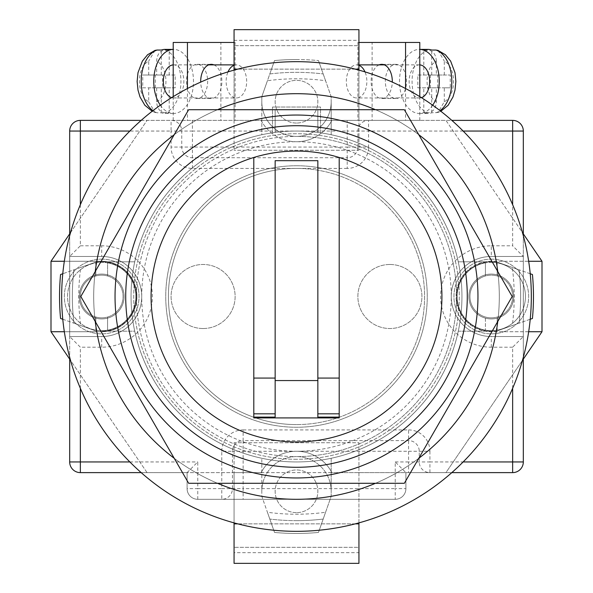 <?xml version="1.0" encoding="UTF-8"?>
<svg xmlns="http://www.w3.org/2000/svg" width="593" height="593" viewBox="0 0 593 593"><rect width="100%" height="100%" fill="white"/><g stroke="black" fill="none" stroke-linecap="round" stroke-linejoin="round"><path stroke-width="0.44" stroke-dasharray="2.96 2.22" d="M296.5 131.053A165.447 165.447 0 0 0 131.053 296.5A165.447 165.447 0 0 0 296.5 461.947A165.447 165.447 0 0 0 461.947 296.5A165.447 165.447 0 0 0 296.5 131.053A165.447 165.447 0 0 0 131.053 296.5A165.447 165.447 0 0 0 296.5 461.947A165.447 165.447 0 0 0 461.947 296.5A165.447 165.447 0 0 0 296.5 131.053A165.447 165.447 0 0 0 131.053 296.5A165.447 165.447 0 0 0 296.5 461.947A165.447 165.447 0 0 0 461.947 296.5A165.447 165.447 0 0 0 296.5 131.053A165.447 165.447 0 0 0 131.053 296.5A165.447 165.447 0 0 0 296.5 461.947A165.447 165.447 0 0 0 461.947 296.5A165.447 165.447 0 0 0 296.5 131.053A165.447 165.447 0 0 0 131.053 296.5A165.447 165.447 0 0 0 296.5 461.947A165.447 165.447 0 0 0 461.947 296.5A165.447 165.447 0 0 0 296.5 131.053A165.447 165.447 0 0 0 131.053 296.5A165.447 165.447 0 0 0 296.5 461.947A165.447 165.447 0 0 0 461.947 296.5A165.447 165.447 0 0 0 296.5 131.053A165.447 165.447 0 0 0 131.053 296.5A165.447 165.447 0 0 0 296.5 461.947A165.447 165.447 0 0 0 461.947 296.5A165.447 165.447 0 0 0 296.5 131.053A165.447 165.447 0 0 0 131.053 296.5A165.447 165.447 0 0 0 296.5 461.947A165.447 165.447 0 0 0 461.947 296.5A165.447 165.447 0 0 0 296.5 131.053A165.447 165.447 0 0 0 131.053 296.5A165.447 165.447 0 0 0 296.5 461.947A165.447 165.447 0 0 0 461.947 296.5A165.447 165.447 0 0 0 296.5 131.053A165.447 165.447 0 0 0 131.053 296.5A165.447 165.447 0 0 0 296.5 461.947A165.447 165.447 0 0 0 461.947 296.5A165.447 165.447 0 0 0 275.152 132.439A165.447 165.447 0 0 0 131.401 307.196A165.447 165.447 0 0 0 296.5 461.947A165.447 165.447 0 0 0 461.947 296.5A165.447 165.447 0 0 0 296.5 131.053A165.447 165.447 0 0 0 131.053 296.5A165.447 165.447 0 0 0 296.5 461.947A165.447 165.447 0 0 0 461.599 307.196A165.447 165.447 0 0 0 317.848 132.439L317.848 109.705L275.152 109.705L275.152 132.439L275.152 109.705L317.848 109.705L317.848 132.439A165.447 165.447 0 0 0 296.5 131.053M296.5 531.328A234.828 234.828 0 0 0 531.328 296.5A234.828 234.828 0 0 0 296.5 61.672A234.828 234.828 0 0 0 61.672 296.5A234.828 234.828 0 0 0 296.5 531.328A234.828 234.828 0 0 0 531.328 296.5A234.828 234.828 0 0 0 296.5 61.672A234.828 234.828 0 0 0 61.672 296.5A234.828 234.828 0 0 0 296.5 531.328A234.828 234.828 0 0 0 531.328 296.5A234.828 234.828 0 0 0 296.5 61.672A234.828 234.828 0 0 0 61.672 296.5A234.828 234.828 0 0 0 296.5 531.328A234.828 234.828 0 0 0 531.328 296.5A234.828 234.828 0 0 0 296.5 61.672A234.828 234.828 0 0 0 61.672 296.5A234.828 234.828 0 0 0 296.5 531.328A234.828 234.828 0 0 0 531.328 296.5A234.828 234.828 0 0 0 296.5 61.672A234.828 234.828 0 0 0 61.672 296.5A234.828 234.828 0 0 0 296.5 531.328A234.828 234.828 0 0 0 531.328 296.5A234.828 234.828 0 0 0 296.5 61.672A234.828 234.828 0 0 0 61.672 296.5A234.828 234.828 0 0 0 296.5 531.328A234.828 234.828 0 0 0 531.328 296.5A234.828 234.828 0 0 0 296.5 61.672A234.828 234.828 0 0 0 61.672 296.5A234.828 234.828 0 0 0 296.5 531.328A234.828 234.828 0 0 0 531.328 296.5A234.828 234.828 0 0 0 296.5 61.672A234.828 234.828 0 0 0 61.672 296.5A234.828 234.828 0 0 0 296.5 531.328A234.828 234.828 0 0 0 531.328 296.5A234.828 234.828 0 0 0 296.5 61.672A234.828 234.828 0 0 0 61.672 296.5A234.828 234.828 0 0 0 296.5 531.328M296.5 168.412A128.088 128.088 0 0 0 168.412 296.5A128.088 128.088 0 0 0 296.5 424.588A128.088 128.088 0 0 1 168.412 296.5A128.088 128.088 0 0 1 296.5 168.412A128.088 128.088 0 0 1 424.588 296.5A128.088 128.088 0 0 1 296.5 424.588A128.088 128.088 0 0 0 424.588 296.5A128.088 128.088 0 0 0 296.5 168.412M325.572 80.73L318.478 60.56L331.19 96.681L331.19 101.699A34.69 34.69 0 0 1 296.5 136.39A160.11 160.11 0 0 1 456.61 296.5A160.11 160.11 0 0 1 296.5 456.61A160.11 160.11 0 0 0 456.61 296.5A160.11 160.11 0 0 0 296.5 136.39A34.69 34.69 0 0 1 261.809 101.699L261.809 96.681A202.806 202.806 0 0 0 96.681 261.809A202.806 202.806 0 0 1 261.809 96.681L269.815 73.94A224.154 224.154 0 0 1 323.185 73.94A224.154 224.154 0 0 0 269.815 73.94L274.522 60.56A236.963 236.963 0 0 1 296.5 59.537A236.963 236.963 0 0 0 274.522 60.56L267.428 80.73A217.72 217.72 0 0 1 325.572 80.73L331.19 96.681A202.806 202.806 0 0 1 496.319 261.809A202.806 202.806 0 0 0 331.19 96.681L331.19 134.73A165.447 165.447 0 0 1 458.27 261.809L496.319 261.809L512.27 267.428A217.72 217.72 0 0 1 512.27 325.572L496.319 331.19A202.806 202.806 0 0 1 331.19 496.319A202.806 202.806 0 0 0 496.319 331.19L458.27 331.19A165.447 165.447 0 0 1 331.19 458.27L331.19 496.319L325.572 512.27A217.72 217.72 0 0 1 267.428 512.27L274.522 532.44A236.963 236.963 0 0 0 318.478 532.44L325.572 512.27M296.5 512.649A21.348 21.348 0 0 1 275.152 491.3A21.348 21.348 0 0 1 296.5 469.952A21.348 21.348 0 0 1 317.848 491.3A21.348 21.348 0 0 1 296.5 512.649A21.348 21.348 0 0 1 275.152 491.3A21.348 21.348 0 0 1 296.5 469.952A21.348 21.348 0 0 1 317.848 491.3A21.348 21.348 0 0 1 296.5 512.649M491.3 317.848A21.348 21.348 0 0 1 469.952 296.5A21.348 21.348 0 0 1 491.3 275.152A21.348 21.348 0 0 1 512.649 296.5A21.348 21.348 0 0 1 491.3 317.848A21.348 21.348 0 0 1 469.952 296.5A21.348 21.348 0 0 1 491.3 275.152A21.348 21.348 0 0 1 512.649 296.5A21.348 21.348 0 0 1 491.3 317.848A21.348 21.348 0 0 1 469.952 296.5A21.348 21.348 0 0 1 491.3 275.152A21.348 21.348 0 0 0 485.43 275.975L485.43 262.855A34.157 34.157 0 0 1 525.457 296.5A34.157 34.157 0 0 1 485.43 330.145L485.43 317.025A21.348 21.348 0 0 1 485.43 275.975L485.43 262.855A34.157 34.157 0 0 0 485.43 330.145L485.43 317.025A21.348 21.348 0 0 0 512.649 296.5A21.348 21.348 0 0 0 491.3 275.152A21.348 21.348 0 0 1 512.649 296.5A21.348 21.348 0 0 1 491.3 317.848A21.348 21.348 0 0 1 469.952 296.5A21.348 21.348 0 0 1 491.3 275.152A21.348 21.348 0 0 0 469.952 296.5A21.348 21.348 0 0 0 497.171 317.025L497.171 330.145L497.171 317.025A21.348 21.348 0 0 0 491.3 275.152A21.348 21.348 0 0 1 512.649 296.5A21.348 21.348 0 0 1 491.3 317.848M296.5 123.047A21.348 21.348 0 0 1 275.152 101.699A21.348 21.348 0 0 1 296.5 80.352A21.348 21.348 0 0 1 317.848 101.699A21.348 21.348 0 0 1 296.5 123.047A21.348 21.348 0 0 1 275.152 101.699A21.348 21.348 0 0 1 296.5 80.352A21.348 21.348 0 0 1 317.848 101.699A21.348 21.348 0 0 1 296.5 123.047M101.699 317.848A21.348 21.348 0 0 1 80.352 296.5A21.348 21.348 0 0 1 101.699 275.152A21.348 21.348 0 0 1 123.047 296.5A21.348 21.348 0 0 1 101.699 317.848A21.348 21.348 0 0 1 80.352 296.5A21.348 21.348 0 0 1 101.699 275.152A21.348 21.348 0 0 1 123.047 296.5A21.348 21.348 0 0 1 95.829 317.025L95.829 330.145A34.157 34.157 0 0 0 135.856 296.5A34.157 34.157 0 0 0 95.829 262.855A34.157 34.157 0 0 0 95.829 330.145L95.829 317.025A21.348 21.348 0 0 1 101.699 275.152A21.348 21.348 0 0 0 80.352 296.5A21.348 21.348 0 0 0 101.699 317.848A21.348 21.348 0 0 0 123.047 296.5A21.348 21.348 0 0 0 101.699 275.152A21.348 21.348 0 0 1 123.047 296.5A21.348 21.348 0 0 1 101.699 317.848A21.348 21.348 0 0 1 80.352 296.5A21.348 21.348 0 0 1 101.699 275.152A21.348 21.348 0 0 0 80.352 296.5A21.348 21.348 0 0 0 101.699 317.848A21.348 21.348 0 0 0 123.047 296.5A21.348 21.348 0 0 0 101.699 275.152A21.348 21.348 0 0 1 107.57 275.975L107.57 262.855A34.157 34.157 0 0 0 67.543 296.5A34.157 34.157 0 0 0 107.57 330.145A34.157 34.157 0 0 0 107.57 262.855L107.57 275.975A21.348 21.348 0 0 1 101.699 317.848M296.5 451.273A154.773 154.773 0 0 0 451.273 296.5A154.773 154.773 0 0 0 296.5 141.727A154.773 154.773 0 0 0 141.727 296.5A154.773 154.773 0 0 0 296.5 451.273M530.224 273.744L519.06 269.815A224.154 224.154 0 0 1 519.06 323.185A224.154 224.154 0 0 0 519.06 269.815L496.319 261.809L458.27 261.809A165.447 165.447 0 0 0 331.19 134.73L331.19 101.699A34.69 34.69 0 0 1 296.5 136.39A160.11 160.11 0 0 0 136.39 296.5A160.11 160.11 0 0 0 296.5 456.61A160.11 160.11 0 0 1 136.39 296.5A160.11 160.11 0 0 1 296.5 136.39A34.69 34.69 0 0 1 261.809 101.699L261.809 134.73A165.447 165.447 0 0 0 134.73 261.809A165.447 165.447 0 0 1 261.809 134.73L261.809 96.681L267.428 80.73M296.5 520.654A224.154 224.154 0 0 1 269.815 519.06A224.154 224.154 0 0 0 323.185 519.06A224.154 224.154 0 0 1 296.5 520.654M62.776 319.256L73.94 323.185A224.154 224.154 0 0 1 73.94 269.815A224.154 224.154 0 0 0 73.94 323.185L96.681 331.19A202.806 202.806 0 0 0 261.809 496.319A202.806 202.806 0 0 1 96.681 331.19L80.73 325.572A217.72 217.72 0 0 1 80.73 267.428L96.681 261.809L134.73 261.809L101.699 261.809A34.69 34.69 0 0 1 136.39 296.5A34.69 34.69 0 0 1 101.699 331.19L134.73 331.19A165.447 165.447 0 0 0 261.809 458.27A165.447 165.447 0 0 1 134.73 331.19L101.699 331.19A34.69 34.69 0 0 0 136.39 296.5A34.69 34.69 0 0 0 101.699 261.809L96.681 261.809L62.776 273.744M530.224 319.256L496.319 331.19L491.3 331.19A34.69 34.69 0 0 1 456.61 296.5A34.69 34.69 0 0 1 491.3 261.809A34.69 34.69 0 0 0 456.61 296.5A34.69 34.69 0 0 0 491.3 331.19L458.27 331.19A165.447 165.447 0 0 1 331.19 458.27L331.19 496.319L318.478 532.44A236.963 236.963 0 0 1 274.522 532.44L261.809 496.319L261.809 458.27L261.809 491.3A34.69 34.69 0 0 1 296.5 456.61A34.69 34.69 0 0 1 331.19 491.3A34.69 34.69 0 0 0 296.5 456.61A34.69 34.69 0 0 0 261.809 491.3L261.809 496.319L267.428 512.27M80.73 267.428L60.56 274.522A236.963 236.963 0 0 0 60.56 318.478L80.73 325.572M512.27 325.572L532.44 318.478A236.963 236.963 0 0 0 532.44 274.522L512.27 267.428M296.5 59.537A236.963 236.963 0 0 1 318.478 60.56A236.963 236.963 0 0 0 296.5 59.537M296.5 499.306A202.806 202.806 0 0 0 499.306 296.5A202.806 202.806 0 0 0 296.5 93.694A202.806 202.806 0 0 0 93.694 296.5A202.806 202.806 0 0 0 296.5 499.306A202.806 202.806 0 0 0 499.306 296.5A202.806 202.806 0 0 0 296.5 93.694A202.806 202.806 0 0 0 93.694 296.5A202.806 202.806 0 0 0 296.5 499.306A202.806 202.806 0 0 0 499.306 296.5A202.806 202.806 0 0 0 296.5 93.694A202.806 202.806 0 0 0 93.694 296.5A202.806 202.806 0 0 0 296.5 499.306M320.516 132.802L320.516 107.037L272.483 107.037L272.483 132.802A165.447 165.447 0 0 0 157.404 386.08A165.447 165.447 0 0 0 435.596 386.08A165.447 165.447 0 0 0 320.516 132.802L320.516 107.037L272.483 107.037L272.483 132.802A165.447 165.447 0 0 0 157.404 386.08A165.447 165.447 0 0 0 435.596 386.08A165.447 165.447 0 0 0 320.516 132.802M375.48 483.295A202.806 202.806 0 0 0 418.777 458.3M497.757 321.495A202.806 202.806 0 0 0 497.757 271.505M418.777 134.7A202.806 202.806 0 0 0 375.48 109.705M217.52 109.705A202.806 202.806 0 0 0 174.223 134.7M95.243 271.505A202.806 202.806 0 0 0 95.243 321.495M174.223 458.3A202.806 202.806 0 0 0 217.52 483.295M491.3 274.085A22.415 22.415 0 0 0 468.885 296.5A22.415 22.415 0 0 0 491.3 318.915A22.415 22.415 0 0 1 468.885 296.5A22.415 22.415 0 0 1 491.3 274.085A22.415 22.415 0 0 1 513.716 296.5A22.415 22.415 0 0 1 491.3 318.915A22.415 22.415 0 0 0 513.716 296.5A22.415 22.415 0 0 0 491.3 274.085A22.415 22.415 0 0 0 468.885 296.5A22.415 22.415 0 0 0 491.3 318.915A22.415 22.415 0 0 1 468.885 296.5A22.415 22.415 0 0 1 491.3 274.085A22.415 22.415 0 0 1 513.716 296.5A22.415 22.415 0 0 1 491.3 318.915A22.415 22.415 0 0 0 513.716 296.5A22.415 22.415 0 0 0 491.3 274.085M491.3 259.141A37.359 37.359 0 0 1 528.659 296.5A37.359 37.359 0 0 1 491.3 333.859A37.359 37.359 0 0 1 453.941 296.5A37.359 37.359 0 0 1 491.3 259.141A37.359 37.359 0 0 1 528.659 296.5A37.359 37.359 0 0 1 491.3 333.859A37.359 37.359 0 0 1 453.941 296.5A37.359 37.359 0 0 1 491.3 259.141M101.699 274.085A22.415 22.415 0 0 0 79.284 296.5A22.415 22.415 0 0 0 101.699 318.915A22.415 22.415 0 0 1 79.284 296.5A22.415 22.415 0 0 1 101.699 274.085A22.415 22.415 0 0 1 124.115 296.5A22.415 22.415 0 0 1 101.699 318.915A22.415 22.415 0 0 0 124.115 296.5A22.415 22.415 0 0 0 101.699 274.085A22.415 22.415 0 0 0 79.284 296.5A22.415 22.415 0 0 0 101.699 318.915A22.415 22.415 0 0 1 79.284 296.5A22.415 22.415 0 0 1 101.699 274.085A22.415 22.415 0 0 1 124.115 296.5A22.415 22.415 0 0 1 101.699 318.915A22.415 22.415 0 0 0 124.115 296.5A22.415 22.415 0 0 0 101.699 274.085M101.699 259.141A37.359 37.359 0 0 1 139.058 296.5A37.359 37.359 0 0 1 101.699 333.859A37.359 37.359 0 0 1 64.34 296.5A37.359 37.359 0 0 1 101.699 259.141A37.359 37.359 0 0 1 139.058 296.5A37.359 37.359 0 0 1 101.699 333.859A37.359 37.359 0 0 1 64.34 296.5A37.359 37.359 0 0 1 101.699 259.141M70.523 232.641L147.064 120.379L261.098 120.379A40.027 40.027 0 0 0 331.902 120.379L445.936 120.379L522.477 232.641M296.5 141.727A40.027 40.027 0 0 0 331.902 120.379L261.098 120.379A40.027 40.027 0 0 0 296.5 141.727M522.477 360.359L445.936 472.621L331.902 472.621A40.027 40.027 0 0 0 261.098 472.621L147.064 472.621L70.523 360.359M528.674 331.724L491.3 331.724A35.224 35.224 0 0 1 456.076 296.5A35.224 35.224 0 0 1 491.3 261.276L528.674 261.276M64.326 331.724L101.699 331.724A35.224 35.224 0 0 0 136.924 296.5A35.224 35.224 0 0 0 101.699 261.276L64.326 261.276M542.002 331.724L445.936 472.621L358.943 472.621L358.943 442.734L234.057 442.734L234.057 472.621L147.064 472.621L50.998 331.724L50.998 261.276L147.064 120.379L234.057 120.379L234.057 150.266L234.057 40.324L358.943 40.324L358.943 150.266L234.057 150.266L358.943 150.266L358.943 120.379L445.936 120.379L542.002 261.276L542.002 331.724L491.3 331.724A35.224 35.224 0 0 1 456.076 296.5A35.224 35.224 0 0 1 491.3 261.276L542.002 261.276M261.098 472.621L331.902 472.621A40.027 40.027 0 0 0 261.098 472.621M358.943 522.87L358.943 472.621L234.057 472.621L234.057 522.87M234.057 70.13L234.057 120.379L358.943 120.379L358.943 70.13M50.998 331.724L101.699 331.724A35.224 35.224 0 0 0 136.924 296.5A35.224 35.224 0 0 0 101.699 261.276L50.998 261.276M234.057 523.856L234.057 547.339L234.057 523.856L358.943 523.856L358.943 547.339L234.057 547.339L358.943 547.339L358.943 523.856M355.266 523.856L237.734 523.856M234.057 563.35L358.943 563.35L358.943 552.676L234.057 552.676L234.057 563.35M234.057 552.676L234.057 442.734L358.943 442.734L358.943 552.676M234.057 69.144L234.057 45.661L234.057 69.144L358.943 69.144L358.943 45.661L234.057 45.661L358.943 45.661L358.943 69.144M358.943 40.324L358.943 29.65L234.057 29.65L234.057 40.324M355.266 69.144L237.734 69.144M491.3 262.343A34.157 34.157 0 0 1 525.457 296.5A34.157 34.157 0 0 1 491.3 330.657A34.157 34.157 0 0 1 457.144 296.5A34.157 34.157 0 0 1 491.3 262.343M497.171 262.855L497.171 275.975L497.171 262.855M107.57 330.145L107.57 317.025L107.57 330.145M95.829 262.855L95.829 275.975L95.829 262.855M379.083 64.874A17.078 10.592 -90 0 0 371.122 81.419A17.078 10.592 -90 0 0 381.714 98.497A17.078 10.592 -90 0 0 392.299 82.101M385.354 81.419A17.078 10.592 90 0 1 395.946 64.34A17.078 10.592 90 0 1 406.539 81.419A17.078 10.592 90 0 1 395.946 98.497A17.078 10.592 90 0 1 385.354 81.419M372.107 120.379L419.785 120.379L372.107 120.379L372.107 42.459L357.875 42.459L357.875 120.379M405.553 88.527L405.553 120.379M357.875 42.459L358.943 42.459M419.785 96.637L419.785 120.379M419.785 42.459L372.107 42.459M436.344 61.057C435.922 54.437 433.127 50.768 427.968 50.042A32.022 19.866 -90 0 0 412.076 81.419A32.022 19.866 -90 0 0 427.968 112.796C433.127 112.084 435.914 108.415 436.344 101.781L436.344 87.823L430.385 87.823L430.385 75.014L436.344 75.014L436.344 61.057A21.348 13.246 90 0 0 427.071 81.419A21.348 13.246 90 0 0 436.344 101.781M419.785 64.889A16.545 10.266 -90 0 0 419.384 64.874A16.545 10.266 -90 0 0 409.126 81.419A16.545 10.266 -90 0 0 419.384 97.964A16.545 10.266 -90 0 0 421.401 97.645M358.943 65.312A16.545 10.266 -90 0 0 356.601 64.874A16.545 10.266 -90 0 0 346.334 81.419A16.545 10.266 -90 0 0 356.601 97.964A16.545 10.266 -90 0 0 366.859 81.419A16.545 10.266 -90 0 0 364.984 71.879M432.69 105.198A32.022 19.866 90 0 1 419.384 113.441A32.022 19.866 90 0 1 399.519 81.419A32.022 19.866 90 0 1 419.384 49.397A32.022 19.866 90 0 1 419.785 49.404L419.384 49.397M431.734 112.796L431.734 87.823L437.693 87.823L437.693 75.014L431.734 75.014L444.29 75.014L444.29 61.057A21.348 13.246 90 0 1 453.563 81.419A21.348 13.246 90 0 1 444.29 101.781L437.99 112.448L431.734 112.796A32.022 19.866 90 0 1 427.761 113.441A32.022 19.866 90 0 1 423.787 112.796L427.968 112.796M430.385 87.823L417.828 87.823L417.828 75.014L423.787 75.014L423.787 50.042A32.022 19.866 90 0 1 427.761 49.397M423.787 50.042L427.968 50.042M444.29 101.781L444.29 87.823L450.25 87.823L450.25 75.014L444.29 75.014M431.734 87.823L444.29 87.823M437.693 87.823L450.25 87.823M437.693 75.014L450.25 75.014M437.99 50.383L444.29 61.057M431.734 75.014L431.734 50.042M423.787 75.014L436.344 75.014M417.828 75.014L430.385 75.014M417.828 87.823L436.344 87.823M423.787 112.796L423.787 87.823M213.917 64.874A17.078 10.592 -90 0 1 221.878 81.419A17.078 10.592 -90 0 1 211.286 98.497A17.078 10.592 -90 0 1 200.701 82.101M186.461 81.419A17.078 10.592 90 0 0 197.054 98.497A17.078 10.592 90 0 0 207.646 81.419A17.078 10.592 90 0 0 197.054 64.34A17.078 10.592 90 0 0 186.461 81.419M220.892 120.379L173.215 120.379L220.892 120.379L220.892 42.459L235.124 42.459L235.124 120.379M235.124 42.459L234.057 42.459M187.447 88.527L187.447 120.379M173.215 96.637L173.215 120.379M173.215 42.459L220.892 42.459M165.032 112.796C159.873 112.084 157.086 108.415 156.656 101.781L156.656 87.823L162.615 87.823L162.615 75.014L156.656 75.014L156.656 61.057C157.078 54.437 159.873 50.768 165.032 50.042A32.022 19.866 -90 0 1 180.924 81.419A32.022 19.866 -90 0 1 165.032 112.796L169.213 112.796L169.213 87.823L156.656 87.823M173.215 64.889A16.545 10.266 -90 0 1 173.616 64.874A16.545 10.266 -90 0 1 183.874 81.419A16.545 10.266 -90 0 1 173.616 97.964A16.545 10.266 -90 0 1 171.599 97.645M234.057 65.312A16.545 10.266 -90 0 1 236.399 64.874A16.545 10.266 -90 0 1 246.666 81.419A16.545 10.266 -90 0 1 236.399 97.964A16.545 10.266 -90 0 1 226.141 81.419A16.545 10.266 -90 0 1 228.016 71.879M160.31 105.198A32.022 19.866 90 0 0 173.616 113.441A32.022 19.866 90 0 0 193.481 81.419A32.022 19.866 90 0 0 173.616 49.397A32.022 19.866 90 0 0 173.215 49.404L173.616 49.397M162.615 87.823L175.172 87.823L175.172 75.014L169.213 75.014L169.213 50.042L165.032 50.042M169.213 50.042A32.022 19.866 90 0 0 165.239 49.397M173.616 113.441L165.239 113.441A32.022 19.866 90 0 1 161.266 112.796L157.086 112.796A32.022 19.866 -90 0 1 152.95 110.654M165.239 113.441A32.022 19.866 90 0 0 169.213 112.796M148.71 75.014L148.71 61.057A21.348 13.246 90 0 0 139.437 81.419A21.348 13.246 90 0 0 148.71 101.781L148.71 87.823L142.75 87.823L142.75 75.014L161.266 75.014L142.75 75.014M161.266 112.796L161.266 87.823L148.71 87.823M148.71 101.781L155.01 112.448L157.086 112.796M161.266 87.823L142.75 87.823M155.307 87.823L155.307 75.014M161.266 75.014L161.266 50.042M155.01 50.383L148.71 61.057M169.213 75.014L156.656 75.014M175.172 75.014L162.615 75.014M175.172 87.823L169.213 87.823M389.897 264.478A32.022 32.022 0 0 0 357.875 296.5A32.022 32.022 0 0 0 389.897 328.522A32.022 32.022 0 0 0 421.92 296.5A32.022 32.022 0 0 0 389.897 264.478A32.022 32.022 0 0 0 357.875 296.5A32.022 32.022 0 0 0 389.897 328.522A32.022 32.022 0 0 0 421.92 296.5A32.022 32.022 0 0 0 389.897 264.478M203.102 328.522A32.022 32.022 0 0 1 171.081 296.5A32.022 32.022 0 0 1 203.102 264.478A32.022 32.022 0 0 1 235.124 296.5A32.022 32.022 0 0 1 203.102 328.522A32.022 32.022 0 0 1 171.081 296.5A32.022 32.022 0 0 1 203.102 264.478A32.022 32.022 0 0 1 235.124 296.5A32.022 32.022 0 0 1 203.102 328.522M451.822 472.621L405.909 472.621L405.909 488.632A10.674 10.674 0 0 1 395.235 499.306L197.766 499.306A10.674 10.674 0 0 1 187.091 488.632L187.091 472.621L80.352 472.621A10.674 10.674 0 0 1 69.677 461.947L69.677 131.053A10.674 10.674 0 0 1 80.352 120.379L512.649 120.379A10.674 10.674 0 0 1 523.322 131.053L523.322 461.947A10.674 10.674 0 0 1 512.649 472.621L405.909 472.621L405.909 488.632A10.674 10.674 0 0 1 395.235 499.306L197.766 499.306A10.674 10.674 0 0 1 187.091 488.632L187.091 472.621L141.178 472.621M69.677 359.121L69.677 336.527L101.699 336.527L69.677 336.527L80.352 347.201L80.352 388.282M80.352 204.718L80.352 245.799L69.677 256.472L101.699 256.472L69.677 256.472L69.677 336.527L101.699 336.527A40.027 40.027 0 0 0 141.727 296.5A40.027 40.027 0 0 0 101.699 256.472A40.027 40.027 0 0 1 141.727 296.5A40.027 40.027 0 0 1 101.699 336.527A40.027 40.027 0 0 0 141.727 296.5A40.027 40.027 0 0 0 101.699 256.472L69.677 256.472L69.677 233.879M523.322 233.879L523.322 256.472L491.3 256.472L523.322 256.472L523.322 359.121M141.178 120.379L451.822 120.379M512.649 388.282L512.649 347.201L523.322 336.527L491.3 336.527A40.027 40.027 0 0 1 451.273 296.5A40.027 40.027 0 0 1 491.3 256.472A40.027 40.027 0 0 0 451.273 296.5A40.027 40.027 0 0 0 491.3 336.527L523.322 336.527L491.3 336.527A40.027 40.027 0 0 1 451.273 296.5A40.027 40.027 0 0 1 491.3 256.472L523.322 256.472L512.649 245.799L512.649 204.718M357.875 147.064L357.875 131.053A10.674 10.674 0 0 1 368.549 120.379L368.549 147.064L347.201 147.064L347.201 131.053L192.429 131.053L192.429 147.064L347.201 147.064L347.201 157.738A10.674 10.674 0 0 0 357.875 147.064M192.429 120.379L192.429 131.053L181.754 131.053L181.754 147.064A10.674 10.674 0 0 0 192.429 157.738L347.201 157.738L347.201 168.412A21.348 21.348 0 0 0 368.549 147.064M187.091 472.621L197.766 461.947L197.766 488.632L221.782 488.632L221.782 499.306A10.674 10.674 0 0 0 232.456 488.632L232.456 451.273L243.13 451.273L243.13 488.632L395.235 488.632L395.235 461.947L405.909 472.621M221.782 451.273A21.348 21.348 0 0 1 243.13 429.925L243.13 440.599A10.674 10.674 0 0 0 232.456 451.273L221.782 451.273L221.782 488.632L243.13 488.632L243.13 499.306M395.235 461.947L408.577 461.947L408.577 451.273L243.13 451.273L243.13 440.599L408.577 440.599A10.674 10.674 0 0 1 419.251 451.273L419.251 461.947A10.674 10.674 0 0 0 429.925 472.621L429.925 461.947L463.148 461.947M512.649 347.201L491.3 347.201A50.702 50.702 0 0 1 440.599 296.5A50.702 50.702 0 0 1 491.3 245.799L491.3 256.472A40.027 40.027 0 0 0 451.273 296.5A40.027 40.027 0 0 0 491.3 336.527L523.322 336.527M347.201 168.412L192.429 168.412A21.348 21.348 0 0 1 171.081 147.064L171.081 131.053L181.754 131.053A10.674 10.674 0 0 0 171.081 120.379L171.081 131.053L129.852 131.053M491.3 347.201L491.3 336.527A40.027 40.027 0 0 1 451.273 296.5A40.027 40.027 0 0 1 491.3 256.472L523.322 256.472M69.677 256.472L101.699 256.472A40.027 40.027 0 0 1 141.727 296.5A40.027 40.027 0 0 1 101.699 336.527L69.677 336.527M296.5 115.042A181.458 181.458 0 0 1 477.958 296.5A181.458 181.458 0 0 1 296.5 477.958A181.458 181.458 0 0 1 115.042 296.5A181.458 181.458 0 0 1 296.5 115.042A181.458 181.458 0 0 1 477.958 296.5A181.458 181.458 0 0 1 296.5 477.958A181.458 181.458 0 0 1 115.042 296.5A181.458 181.458 0 0 1 296.5 115.042M296.5 109.705L404.344 109.705L512.189 296.5L404.344 483.295L188.656 483.295L80.811 296.5L188.656 109.705L296.5 109.705M296.5 459.279A162.778 162.778 0 0 1 133.721 296.5A162.778 162.778 0 0 1 296.5 133.721A162.778 162.778 0 0 1 459.279 296.5A162.778 162.778 0 0 1 296.5 459.279A162.778 162.778 0 0 1 133.721 296.5A162.778 162.778 0 0 1 296.5 133.721A162.778 162.778 0 0 1 459.279 296.5A162.778 162.778 0 0 1 296.5 459.279M296.5 165.743A130.756 130.756 0 0 0 165.743 296.5A130.756 130.756 0 0 0 296.5 427.256A130.756 130.756 0 0 0 427.256 296.5A130.756 130.756 0 0 0 296.5 165.743A130.756 130.756 0 0 0 165.743 296.5A130.756 130.756 0 0 0 296.5 427.256A130.756 130.756 0 0 0 427.256 296.5A130.756 130.756 0 0 0 296.5 165.743M296.5 441.933A145.433 145.433 0 0 0 441.933 296.5A145.433 145.433 0 0 0 296.5 151.067A145.433 145.433 0 0 0 151.067 296.5A145.433 145.433 0 0 0 296.5 441.933M253.804 417.917L253.804 157.479M339.196 417.917L339.196 157.479M317.848 417.116L317.848 160.681L275.152 160.681L275.152 417.116M435.914 112.796A32.022 19.866 -90 0 0 440.05 110.654M156.656 101.781A21.348 13.246 90 0 0 165.929 81.419A21.348 13.246 90 0 0 156.656 61.057M463.148 131.053L347.201 131.053L347.201 120.379M80.352 245.799L101.699 245.799A50.702 50.702 0 0 1 152.401 296.5A50.702 50.702 0 0 1 101.699 347.201L80.352 347.201M129.852 461.947L197.766 461.947M243.13 429.925L408.577 429.925L408.577 451.273L429.925 451.273A21.348 21.348 0 0 0 408.577 429.925M429.925 451.273L429.925 461.947L408.577 461.947L408.577 472.621M491.3 245.799L512.649 245.799M192.429 168.412L192.429 147.064L171.081 147.064M101.699 347.201L101.699 336.527A40.027 40.027 0 0 0 141.727 296.5A40.027 40.027 0 0 0 101.699 256.472L101.699 245.799M395.235 499.306A10.674 10.674 0 0 0 405.909 488.632L395.235 488.632L395.235 499.306M197.766 499.306L197.766 488.632L187.091 488.632A10.674 10.674 0 0 0 197.766 499.306M395.946 64.34L381.714 64.34M395.946 98.497L381.714 98.497M419.384 97.964L356.601 97.964M419.384 113.441L427.761 113.441M419.384 64.874L384.346 64.874M358.943 64.874L356.601 64.874M440.829 111.262L437.99 112.455M197.054 98.497L211.286 98.497M197.054 64.34L211.286 64.34M173.616 64.874L208.654 64.874M234.057 64.874L236.399 64.874M173.616 97.964L236.399 97.964M152.171 111.262L155.01 112.455"/><path stroke-width="0.89" d="M296.5 531.328A234.828 234.828 0 0 0 531.328 296.5A234.828 234.828 0 0 0 296.5 61.672A234.828 234.828 0 0 0 61.672 296.5A234.828 234.828 0 0 0 296.5 531.328M62.776 319.256L60.56 318.478A236.963 236.963 0 0 1 60.56 274.522L62.776 273.744M530.224 273.744L532.44 274.522A236.963 236.963 0 0 1 532.44 318.478L530.224 319.256M217.52 483.295A202.806 202.806 0 0 0 375.48 483.295M418.777 458.3A202.806 202.806 0 0 0 497.757 321.495M497.757 271.505A202.806 202.806 0 0 0 418.777 134.7M375.48 109.705A202.806 202.806 0 0 0 217.52 109.705M174.223 134.7A202.806 202.806 0 0 0 95.243 271.505M95.243 321.495A202.806 202.806 0 0 0 174.223 458.3M522.477 360.359L542.002 331.724L528.674 331.724M528.674 261.276L542.002 261.276L542.002 331.724M522.477 232.641L542.002 261.276M70.523 232.641L50.998 261.276L50.998 331.724L64.326 331.724M64.326 261.276L50.998 261.276M70.523 360.359L50.998 331.724M234.057 522.87L234.057 523.856L237.734 523.856M358.943 522.87L358.943 523.856L355.266 523.856M358.943 523.856L358.943 563.35L234.057 563.35L234.057 523.856M234.057 70.13L234.057 29.65L358.943 29.65L358.943 69.144L355.266 69.144M358.943 70.13L358.943 69.144M237.734 69.144L234.057 69.144M392.299 82.101A17.078 10.592 -90 0 0 392.307 81.419A17.078 10.592 -90 0 0 381.714 64.34A17.078 10.592 -90 0 0 379.083 64.874M358.943 42.459L405.553 42.459L405.553 88.527M405.553 42.459L419.785 42.459L419.785 96.637M421.401 97.645A16.545 10.266 -90 0 0 429.651 81.419A16.545 10.266 -90 0 0 419.785 64.889M440.05 110.654A32.022 19.866 -90 0 0 451.807 81.419A32.022 19.866 -90 0 0 435.914 50.042L431.734 50.042A32.022 19.866 90 0 0 427.761 49.397L419.785 49.397A32.022 19.866 90 0 1 439.25 81.419A32.022 19.866 90 0 1 432.69 105.198M364.984 71.879A16.545 10.266 -90 0 0 358.943 65.312M435.914 50.042L437.99 50.383L445.425 54.741L450.65 61.146L455.009 72.724L455.861 81.456L455.009 90.092L452.985 96.963L448.152 105.257L440.829 111.262M200.701 82.101A17.078 10.592 -90 0 1 200.693 81.419A17.078 10.592 -90 0 1 211.286 64.34A17.078 10.592 -90 0 1 213.917 64.874M234.057 42.459L187.447 42.459L187.447 88.527M187.447 42.459L173.215 42.459L173.215 96.637M171.599 97.645A16.545 10.266 -90 0 1 163.349 81.419A16.545 10.266 -90 0 1 173.215 64.889M228.016 71.879A16.545 10.266 -90 0 1 234.057 65.312M152.95 110.654A32.022 19.866 -90 0 1 141.193 81.419A32.022 19.866 -90 0 1 157.086 50.042L161.266 50.042A32.022 19.866 90 0 1 165.239 49.397L173.215 49.397A32.022 19.866 90 0 0 153.75 81.419A32.022 19.866 90 0 0 160.31 105.198M157.086 50.042L155.01 50.383L147.575 54.741L142.35 61.146L137.991 72.724L137.139 81.456L137.991 90.092L140.015 96.963L144.848 105.257L152.171 111.262M141.178 472.621L80.352 472.621A10.674 10.674 0 0 1 69.677 461.947L69.677 359.121M69.677 233.879L69.677 131.053L80.352 131.053L80.352 204.718M512.649 204.718L512.649 131.053L523.322 131.053L523.322 233.879M523.322 359.121L523.322 461.947A10.674 10.674 0 0 1 512.649 472.621L451.822 472.621M129.852 131.053L80.352 131.053L80.352 120.379A10.674 10.674 0 0 0 69.677 131.053A10.674 10.674 0 0 1 80.352 120.379L141.178 120.379M451.822 120.379L512.649 120.379A10.674 10.674 0 0 1 523.322 131.053A10.674 10.674 0 0 0 512.649 120.379L512.649 131.053L463.148 131.053M296.5 483.295L404.344 483.295L512.189 296.5L404.344 109.705L188.656 109.705L80.811 296.5L188.656 483.295L296.5 483.295M296.5 115.042A181.458 181.458 0 0 1 477.958 296.5A181.458 181.458 0 0 1 296.5 477.958A181.458 181.458 0 0 1 115.042 296.5A181.458 181.458 0 0 1 296.5 115.042A181.458 181.458 0 0 0 115.042 296.5A181.458 181.458 0 0 0 296.5 477.958M296.5 441.933A145.433 145.433 0 0 0 339.196 157.479L339.196 417.917L253.804 417.917L253.804 157.479A145.433 145.433 0 0 0 296.5 441.933M253.804 157.479A145.433 145.433 0 0 1 339.196 157.479M275.152 380.558L275.152 160.681L317.848 160.681L317.848 380.558L275.152 380.558L275.152 417.116L253.804 417.116M317.848 380.558L317.848 417.116L339.196 417.116M275.152 378.06L253.804 378.06M317.848 378.06L339.196 378.06M317.848 413.818L339.196 413.818M275.152 413.818L253.804 413.818M80.352 388.282L80.352 461.947L129.852 461.947M463.148 461.947L512.649 461.947L512.649 388.282M512.649 472.621A10.674 10.674 0 0 0 523.322 461.947L512.649 461.947L512.649 472.621M80.352 472.621L80.352 461.947L69.677 461.947A10.674 10.674 0 0 0 80.352 472.621M296.5 467.284A170.784 170.784 0 0 0 467.284 296.5A170.784 170.784 0 0 0 296.5 125.716A170.784 170.784 0 0 0 125.716 296.5A170.784 170.784 0 0 0 296.5 467.284M384.346 64.874L358.943 64.874M208.654 64.874L234.057 64.874"/></g></svg>
